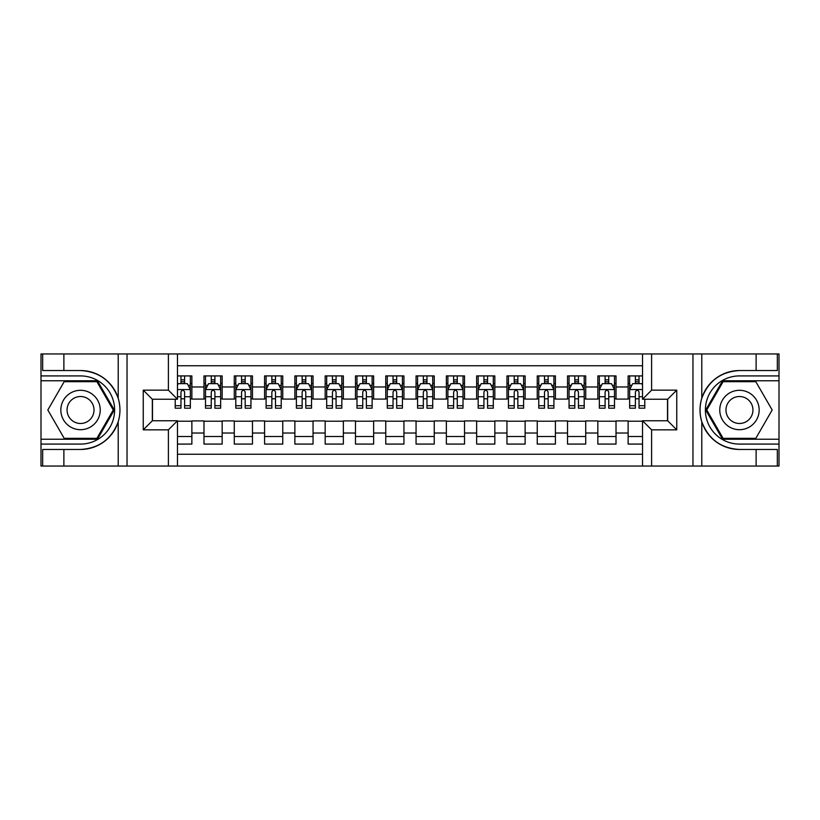<?xml version="1.0" encoding="UTF-8"?>
<svg xmlns="http://www.w3.org/2000/svg" width="820" height="820" viewBox="0 0 820 820"><rect width="100%" height="100%" fill="white"/><g stroke="black" fill="none" stroke-linecap="round" stroke-linejoin="round"><path stroke-width="1.23" d="M177.479 466.047L642.521 466.047L642.521 420.752L667.664 420.752L667.664 399.248L642.521 399.248L642.521 353.953L177.479 353.953L177.479 399.248L152.335 399.248L152.335 420.752L177.479 420.752L177.479 466.047L63.878 466.047L63.878 449.462L80.534 449.462C99.076 448.335 111.643 439.089 118.213 421.716C120.53 413.915 120.53 406.105 118.213 398.284C111.643 380.91 99.076 371.665 80.534 370.537L63.878 370.537L63.878 353.953L41 353.953L41 439.233L97.416 439.233L114.298 410L97.416 380.767L41 380.767M642.521 375.919L628.13 375.919L628.13 386.978L616.015 386.978L616.015 399.094L628.13 399.094L628.13 386.978M616.015 386.978L616.015 375.919L597.831 375.919L597.831 386.978L585.716 386.978L585.716 399.094L597.831 399.094L597.831 386.978M585.716 386.978L585.716 375.919L567.532 375.919L567.532 386.978L555.417 386.978L555.417 399.094L567.532 399.094L567.532 386.978M555.417 386.978L555.417 375.919L537.243 375.919L537.243 386.978L525.128 386.978L525.128 399.094L537.243 399.094L537.243 386.978M525.128 386.978L525.128 375.919L506.944 375.919L506.944 386.978L494.829 386.978L494.829 399.094L506.944 399.094L506.944 386.978M494.829 386.978L494.829 375.919L476.645 375.919L476.645 386.978L464.53 386.978L464.53 399.094L476.645 399.094L476.645 386.978M464.53 386.978L464.53 375.919L446.357 375.919L446.357 386.978L434.241 386.978L434.241 399.094L446.357 399.094L446.357 386.978M434.241 386.978L434.241 375.919L416.058 375.919L416.058 386.978L403.942 386.978L403.942 399.094L416.058 399.094L416.058 386.978M403.942 386.978L403.942 375.919L385.759 375.919L385.759 386.978L373.643 386.978L373.643 399.094L385.759 399.094L385.759 386.978M373.643 386.978L373.643 375.919L355.47 375.919L355.47 386.978L343.354 386.978L343.354 399.094L355.47 399.094L355.47 386.978M343.354 386.978L343.354 375.919L325.171 375.919L325.171 386.978L313.055 386.978L313.055 399.094L325.171 399.094L325.171 386.978M313.055 386.978L313.055 375.919L294.872 375.919L294.872 386.978L282.757 386.978L282.757 399.094L294.872 399.094L294.872 386.978M282.757 386.978L282.757 375.919L264.583 375.919L264.583 386.978L252.468 386.978L252.468 399.094L264.583 399.094L264.583 386.978M252.468 386.978L252.468 375.919L234.284 375.919L234.284 386.978L222.169 386.978L222.169 399.094L234.284 399.094L234.284 386.978M222.169 386.978L222.169 375.919L203.985 375.919L203.985 399.094L191.87 399.094L191.87 375.919L177.479 375.919M177.479 444.081L191.87 444.081L191.87 420.906L203.985 420.906L203.985 444.081L222.169 444.081L222.169 420.906L234.284 420.906L234.284 433.021L222.169 433.021M234.284 433.021L234.284 444.081L252.468 444.081L252.468 420.906L264.583 420.906L264.583 433.021L252.468 433.021M264.583 433.021L264.583 444.081L282.757 444.081L282.757 420.906L294.872 420.906L294.872 433.021L282.757 433.021M294.872 433.021L294.872 444.081L313.055 444.081L313.055 420.906L325.171 420.906L325.171 433.021L313.055 433.021M325.171 433.021L325.171 444.081L343.354 444.081L343.354 420.906L355.47 420.906L355.47 433.021L343.354 433.021M355.47 433.021L355.47 444.081L373.643 444.081L373.643 420.906L385.759 420.906L385.759 433.021L373.643 433.021M385.759 433.021L385.759 444.081L403.942 444.081L403.942 420.906L416.058 420.906L416.058 433.021L403.942 433.021M416.058 433.021L416.058 444.081L434.241 444.081L434.241 420.906L446.357 420.906L446.357 433.021L434.241 433.021M446.357 433.021L446.357 444.081L464.53 444.081L464.53 420.906L476.645 420.906L476.645 433.021L464.53 433.021M476.645 433.021L476.645 444.081L494.829 444.081L494.829 420.906L506.944 420.906L506.944 433.021L494.829 433.021M506.944 433.021L506.944 444.081L525.128 444.081L525.128 420.906L537.243 420.906L537.243 433.021L525.128 433.021M537.243 433.021L537.243 444.081L555.417 444.081L555.417 420.906L567.532 420.906L567.532 433.021L555.417 433.021M567.532 433.021L567.532 444.081L585.716 444.081L585.716 420.906L597.831 420.906L597.831 433.021L585.716 433.021M597.831 433.021L597.831 444.081L616.015 444.081L616.015 420.906L628.13 420.906L628.13 433.021L616.015 433.021M642.521 365.771L177.479 365.771M177.479 454.229L642.521 454.229M628.13 433.021L628.13 444.081L642.521 444.081M152.489 399.248L152.489 420.752M667.511 420.752L667.511 399.248M180.964 383.493L184.602 383.493M190.353 383.493L191.87 383.493M180.964 398.786L184.602 398.786M190.353 398.786L191.87 398.786M177.479 421.213L191.87 421.213M177.479 436.506L191.87 436.506M203.985 398.786L205.502 398.786M211.263 398.786L214.901 398.786M220.652 398.786L222.169 398.786M203.985 383.493L205.502 383.493M211.263 383.493L214.901 383.493M220.652 383.493L222.169 383.493M203.985 421.213L222.169 421.213M203.985 436.506L222.169 436.506M234.284 421.213L252.468 421.213M234.284 436.506L252.468 436.506M234.284 383.493L235.801 383.493M241.562 383.493L245.19 383.493M250.951 383.493L252.468 383.493M234.284 398.786L235.801 398.786M241.562 398.786L245.19 398.786M250.951 398.786L252.468 398.786M264.583 421.213L282.757 421.213M264.583 436.506L282.757 436.506M264.583 383.493L266.1 383.493M271.851 383.493L275.489 383.493M281.239 383.493L282.757 383.493M264.583 398.786L266.1 398.786M271.851 398.786L275.489 398.786M281.239 398.786L282.757 398.786M294.872 421.213L313.055 421.213M294.872 436.506L313.055 436.506M294.872 383.493L296.389 383.493M302.149 383.493L305.788 383.493M311.538 383.493L313.055 383.493M294.872 398.786L296.389 398.786M302.149 398.786L305.788 398.786M311.538 398.786L313.055 398.786M325.171 421.213L343.354 421.213M325.171 436.506L343.354 436.506M325.171 383.493L326.688 383.493M332.438 383.493L336.077 383.493M341.837 383.493L343.354 383.493M325.171 398.786L326.688 398.786M332.438 398.786L336.077 398.786M341.837 398.786L343.354 398.786M355.47 421.213L373.643 421.213M355.47 436.506L373.643 436.506M355.47 383.493L356.987 383.493M362.737 383.493L366.376 383.493M372.126 383.493L373.643 383.493M355.47 398.786L356.987 398.786M362.737 398.786L366.376 398.786M372.126 398.786L373.643 398.786M385.759 421.213L403.942 421.213M385.759 436.506L403.942 436.506M385.759 383.493L387.276 383.493M393.036 383.493L396.675 383.493M402.425 383.493L403.942 383.493M385.759 398.786L387.276 398.786M393.036 398.786L396.675 398.786M402.425 398.786L403.942 398.786M416.058 421.213L434.241 421.213M416.058 436.506L434.241 436.506M416.058 383.493L417.575 383.493M423.325 383.493L426.964 383.493M432.724 383.493L434.241 383.493M416.058 398.786L417.575 398.786M423.325 398.786L426.964 398.786M432.724 398.786L434.241 398.786M446.357 421.213L464.53 421.213M446.357 436.506L464.53 436.506M446.357 383.493L447.874 383.493M453.624 383.493L457.263 383.493M463.013 383.493L464.53 383.493M446.357 398.786L447.874 398.786M453.624 398.786L457.263 398.786M463.013 398.786L464.53 398.786M476.645 421.213L494.829 421.213M476.645 436.506L494.829 436.506M476.645 383.493L478.162 383.493M483.923 383.493L487.562 383.493M493.312 383.493L494.829 383.493M476.645 398.786L478.162 398.786M483.923 398.786L487.562 398.786M493.312 398.786L494.829 398.786M506.944 421.213L525.128 421.213M506.944 436.506L525.128 436.506M506.944 383.493L508.461 383.493M514.212 383.493L517.851 383.493M523.611 383.493L525.128 383.493M506.944 398.786L508.461 398.786M514.212 398.786L517.851 398.786M523.611 398.786L525.128 398.786M537.243 421.213L555.417 421.213M537.243 436.506L555.417 436.506M537.243 383.493L538.76 383.493M544.511 383.493L548.149 383.493M553.9 383.493L555.417 383.493M537.243 398.786L538.76 398.786M544.511 398.786L548.149 398.786M553.9 398.786L555.417 398.786M567.532 421.213L585.716 421.213M567.532 436.506L585.716 436.506M567.532 383.493L569.049 383.493M574.81 383.493L578.438 383.493M584.199 383.493L585.716 383.493M567.532 398.786L569.049 398.786M574.81 398.786L578.438 398.786M584.199 398.786L585.716 398.786M597.831 421.213L616.015 421.213M597.831 436.506L616.015 436.506M597.831 383.493L599.348 383.493M605.098 383.493L608.737 383.493M614.498 383.493L616.015 383.493M597.831 398.786L599.348 398.786M605.098 398.786L608.737 398.786M614.498 398.786L616.015 398.786M628.13 421.213L642.521 421.213M628.13 436.506L642.521 436.506M628.13 383.493L629.647 383.493M635.397 383.493L639.036 383.493M628.13 398.786L629.647 398.786M635.397 398.786L639.036 398.786M184.602 379.855L180.964 379.855M175.213 405.715L175.213 408.186L180.964 408.186L180.964 405.715L175.213 405.715L175.213 399.248M188.159 385.308L190.353 385.308L190.353 408.186L184.602 408.186L184.602 391.97C183.393 389.643 182.183 389.643 180.964 391.97L180.964 405.715M190.353 385.308L190.353 375.919M190.353 389.705L187.329 383.647L178.237 383.647L177.479 385.154M180.964 383.647L180.964 375.919M184.602 375.919L184.602 383.647M90.385 392.944A19.69 19.69 0 0 0 63.478 400.15A19.69 19.69 0 0 0 70.694 427.056A19.69 19.69 0 0 0 97.59 419.85A19.69 19.69 0 0 0 90.385 392.944M87.279 398.325A13.479 13.479 0 0 0 68.859 403.255A13.479 13.479 0 0 0 73.8 421.675A13.479 13.479 0 0 0 92.209 416.744A13.479 13.479 0 0 0 87.279 398.325M96.893 438.331L64.185 438.331L47.826 410L64.185 381.669L96.893 381.669L113.242 410L96.893 438.331M749.306 392.944A19.69 19.69 0 0 0 722.41 400.15A19.69 19.69 0 0 0 729.615 427.056A19.69 19.69 0 0 0 756.522 419.85A19.69 19.69 0 0 0 749.306 392.944M746.2 398.325A13.479 13.479 0 0 0 727.791 403.255A13.479 13.479 0 0 0 732.721 421.675A13.479 13.479 0 0 0 751.14 416.744A13.479 13.479 0 0 0 746.2 398.325M755.814 438.331L723.107 438.331L706.758 410L723.107 381.669L755.814 381.669L772.173 410L755.814 438.331M168.397 466.047L168.397 429.844L143.244 429.844L143.244 390.156L168.397 390.156L168.397 353.953L127.038 353.953L127.038 466.047M80.534 370.537A39.462 39.462 0 0 1 118.213 398.284L118.213 353.953L63.878 353.953M63.878 466.047L41 466.047L41 439.233M41 444.081L80.534 444.081A34.081 34.081 0 0 0 114.615 410A34.081 34.081 0 0 0 80.534 375.919L41 375.919M80.534 449.462A39.462 39.462 0 0 0 118.213 421.716L118.213 466.047M118.213 353.953L127.038 353.953M168.397 353.953L177.479 353.953M63.878 449.462L42.671 449.462L42.671 466.047M63.878 370.537L42.671 370.537L42.671 353.953M168.397 429.844L177.479 420.752M143.244 429.844L152.335 420.752M143.244 390.156L152.335 399.248M168.397 390.156L177.479 399.248M642.521 353.953L756.122 353.953L756.122 370.537L739.466 370.537C720.923 371.665 708.357 380.91 701.787 398.284C699.47 406.084 699.47 413.895 701.787 421.716C708.357 439.089 720.923 448.335 739.466 449.462L756.122 449.462L756.122 466.047L779 466.047L779 380.767L722.584 380.767L705.702 410L722.584 439.233L779 439.233M651.603 353.953L651.603 390.156L676.756 390.156L676.756 429.844L651.603 429.844L651.603 466.047L692.961 466.047L692.961 353.953M701.787 421.716L701.787 466.047L756.122 466.047M756.122 353.953L779 353.953L779 380.767M779 375.919L739.466 375.919A34.081 34.081 0 0 0 705.384 410A34.081 34.081 0 0 0 739.466 444.081L779 444.081M739.466 370.537A39.462 39.462 0 0 0 700.003 410A39.462 39.462 0 0 0 739.466 449.462M701.787 466.047L692.961 466.047M651.603 466.047L642.521 466.047M756.122 370.537L777.329 370.537L777.329 353.953M756.122 449.462L777.329 449.462L777.329 466.047M651.603 390.156L642.521 399.248M676.756 390.156L667.664 399.248M676.756 429.844L667.664 420.752M651.603 429.844L642.521 420.752M214.901 379.855L211.263 379.855M220.652 405.715L214.901 405.715L214.901 408.186L220.652 408.186L220.652 389.705L217.628 383.647L208.536 383.647L205.502 389.705L205.502 408.186L211.263 408.186L211.263 405.715L205.502 405.715M205.502 389.705L205.502 375.919M220.652 389.705L220.652 375.919M211.263 383.647L211.263 375.919M214.901 375.919L214.901 383.647M214.901 405.715L214.901 391.97C213.682 389.643 212.472 389.643 211.263 391.97L211.263 405.715M245.19 379.855L241.562 379.855M250.951 405.715L245.19 405.715L245.19 408.186L250.951 408.186L250.951 389.705L247.917 383.647L238.825 383.647L235.801 389.705L235.801 408.186L241.562 408.186L241.562 405.715L235.801 405.715M235.801 389.705L235.801 375.919M250.951 389.705L250.951 375.919M241.562 383.647L241.562 375.919M245.19 375.919L245.19 383.647M245.19 405.715L245.19 391.97C243.981 389.643 242.771 389.643 241.562 391.97L241.562 405.715M275.489 379.855L271.851 379.855M281.239 405.715L275.489 405.715L275.489 408.186L281.239 408.186L281.239 389.705L278.216 383.647L269.124 383.647L266.1 389.705L266.1 408.186L271.851 408.186L271.851 405.715L266.1 405.715M266.1 389.705L266.1 375.919M281.239 389.705L281.239 375.919M271.851 383.647L271.851 375.919M275.489 375.919L275.489 383.647M275.489 405.715L275.489 391.97C274.28 389.643 273.07 389.643 271.851 391.97L271.851 405.715M305.788 379.855L302.149 379.855M311.538 405.715L305.788 405.715L305.788 408.186L311.538 408.186L311.538 389.705L308.515 383.647L299.423 383.647L296.389 389.705L296.389 408.186L302.149 408.186L302.149 405.715L296.389 405.715M296.389 389.705L296.389 375.919M311.538 389.705L311.538 375.919M302.149 383.647L302.149 375.919M305.788 375.919L305.788 383.647M305.788 405.715L305.788 391.97C304.568 389.643 303.359 389.643 302.149 391.97L302.149 405.715M336.077 379.855L332.438 379.855M341.837 405.715L336.077 405.715L336.077 408.186L341.837 408.186L341.837 389.705L338.803 383.647L329.712 383.647L326.688 389.705L326.688 408.186L332.438 408.186L332.438 405.715L326.688 405.715M326.688 389.705L326.688 375.919M341.837 389.705L341.837 375.919M332.438 383.647L332.438 375.919M336.077 375.919L336.077 383.647M336.077 405.715L336.077 391.97C334.867 389.643 333.658 389.643 332.438 391.97L332.438 405.715M366.376 379.855L362.737 379.855M372.126 405.715L366.376 405.715L366.376 408.186L372.126 408.186L372.126 389.705L369.102 383.647L360.011 383.647L356.987 389.705L356.987 408.186L362.737 408.186L362.737 405.715L356.987 405.715M356.987 389.705L356.987 375.919M372.126 389.705L372.126 375.919M362.737 383.647L362.737 375.919M366.376 375.919L366.376 383.647M366.376 405.715L366.376 391.97C365.166 389.643 363.957 389.643 362.737 391.97L362.737 405.715M396.675 379.855L393.036 379.855M402.425 405.715L396.675 405.715L396.675 408.186L402.425 408.186L402.425 389.705L399.401 383.647L390.31 383.647L387.276 389.705L387.276 408.186L393.036 408.186L393.036 405.715L387.276 405.715M387.276 389.705L387.276 375.919M402.425 389.705L402.425 375.919M393.036 383.647L393.036 375.919M396.675 375.919L396.675 383.647M396.675 405.715L396.675 391.97C395.455 389.643 394.246 389.643 393.036 391.97L393.036 405.715M426.964 379.855L423.325 379.855M432.724 405.715L426.964 405.715L426.964 408.186L432.724 408.186L432.724 389.705L429.69 383.647L420.598 383.647L417.575 389.705L417.575 408.186L423.325 408.186L423.325 405.715L417.575 405.715M417.575 389.705L417.575 375.919M432.724 389.705L432.724 375.919M423.325 383.647L423.325 375.919M426.964 375.919L426.964 383.647M426.964 405.715L426.964 391.97C425.754 389.643 424.545 389.643 423.325 391.97L423.325 405.715M457.263 379.855L453.624 379.855M463.013 405.715L457.263 405.715L457.263 408.186L463.013 408.186L463.013 389.705L459.989 383.647L450.897 383.647L447.874 389.705L447.874 408.186L453.624 408.186L453.624 405.715L447.874 405.715M447.874 389.705L447.874 375.919M463.013 389.705L463.013 375.919M453.624 383.647L453.624 375.919M457.263 375.919L457.263 383.647M457.263 405.715L457.263 391.97C456.053 389.643 454.844 389.643 453.624 391.97L453.624 405.715M487.562 379.855L483.923 379.855M493.312 405.715L487.562 405.715L487.562 408.186L493.312 408.186L493.312 389.705L490.288 383.647L481.196 383.647L478.162 389.705L478.162 408.186L483.923 408.186L483.923 405.715L478.162 405.715M478.162 389.705L478.162 375.919M493.312 389.705L493.312 375.919M483.923 383.647L483.923 375.919M487.562 375.919L487.562 383.647M487.562 405.715L487.562 391.97C486.342 389.643 485.132 389.643 483.923 391.97L483.923 405.715M517.851 379.855L514.212 379.855M523.611 405.715L517.851 405.715L517.851 408.186L523.611 408.186L523.611 389.705L520.577 383.647L511.485 383.647L508.461 389.705L508.461 408.186L514.212 408.186L514.212 405.715L508.461 405.715M508.461 389.705L508.461 375.919M523.611 389.705L523.611 375.919M514.212 383.647L514.212 375.919M517.851 375.919L517.851 383.647M517.851 405.715L517.851 391.97C516.641 389.643 515.431 389.643 514.212 391.97L514.212 405.715M548.149 379.855L544.511 379.855M553.9 405.715L548.149 405.715L548.149 408.186L553.9 408.186L553.9 389.705L550.876 383.647L541.784 383.647L538.76 389.705L538.76 408.186L544.511 408.186L544.511 405.715L538.76 405.715M538.76 389.705L538.76 375.919M553.9 389.705L553.9 375.919M544.511 383.647L544.511 375.919M548.149 375.919L548.149 383.647M548.149 405.715L548.149 391.97C546.94 389.643 545.73 389.643 544.511 391.97L544.511 405.715M578.438 379.855L574.81 379.855M584.199 405.715L578.438 405.715L578.438 408.186L584.199 408.186L584.199 389.705L581.175 383.647L572.083 383.647L569.049 389.705L569.049 408.186L574.81 408.186L574.81 405.715L569.049 405.715M569.049 389.705L569.049 375.919M584.199 389.705L584.199 375.919M574.81 383.647L574.81 375.919M578.438 375.919L578.438 383.647M578.438 405.715L578.438 391.97C577.229 389.643 576.019 389.643 574.81 391.97L574.81 405.715M608.737 379.855L605.098 379.855M614.498 405.715L608.737 405.715L608.737 408.186L614.498 408.186L614.498 389.705L611.464 383.647L602.372 383.647L599.348 389.705L599.348 408.186L605.098 408.186L605.098 405.715L599.348 405.715M599.348 389.705L599.348 375.919M614.498 389.705L614.498 375.919M605.098 383.647L605.098 375.919M608.737 375.919L608.737 383.647M608.737 405.715L608.737 391.97C607.528 389.643 606.318 389.643 605.098 391.97L605.098 405.715M639.036 379.855L635.397 379.855M642.521 385.154L641.763 383.647L632.671 383.647L629.647 389.705L629.647 408.186L635.397 408.186L635.397 405.715L629.647 405.715M629.647 389.705L629.647 375.919M644.786 399.248L644.786 408.186L639.036 408.186L639.036 391.97C637.827 389.643 636.617 389.643 635.397 391.97L635.397 405.715M635.397 383.647L635.397 375.919M639.036 375.919L639.036 383.647M203.985 433.021L191.87 433.021M203.985 386.978L191.87 386.978M190.281 389.551L177.479 389.551M190.353 405.715L184.602 405.715M180.964 396.726L177.479 396.726M190.353 396.726L184.602 396.726M184.602 381.782L180.964 381.782M701.787 353.953L701.787 398.284M220.58 389.551L205.584 389.551M205.502 385.308L207.706 385.308M218.458 385.308L220.652 385.308M211.263 396.726L205.502 396.726M220.652 396.726L214.901 396.726M214.901 381.782L211.263 381.782M250.869 389.551L235.873 389.551M235.801 385.308L237.995 385.308M248.757 385.308L250.951 385.308M241.562 396.726L235.801 396.726M250.951 396.726L245.19 396.726M245.19 381.782L241.562 381.782M281.168 389.551L266.172 389.551M266.1 385.308L268.294 385.308M279.046 385.308L281.239 385.308M271.851 396.726L266.1 396.726M281.239 396.726L275.489 396.726M275.489 381.782L271.851 381.782M311.467 389.551L296.471 389.551M296.389 385.308L298.593 385.308M309.345 385.308L311.538 385.308M302.149 396.726L296.389 396.726M311.538 396.726L305.788 396.726M305.788 381.782L302.149 381.782M341.755 389.551L326.76 389.551M326.688 385.308L328.881 385.308M339.644 385.308L341.837 385.308M332.438 396.726L326.688 396.726M341.837 396.726L336.077 396.726M336.077 381.782L332.438 381.782M372.054 389.551L357.059 389.551M356.987 385.308L359.18 385.308M369.933 385.308L372.126 385.308M362.737 396.726L356.987 396.726M372.126 396.726L366.376 396.726M366.376 381.782L362.737 381.782M402.353 389.551L387.358 389.551M387.276 385.308L389.469 385.308M400.232 385.308L402.425 385.308M393.036 396.726L387.276 396.726M402.425 396.726L396.675 396.726M396.675 381.782L393.036 381.782M432.642 389.551L417.646 389.551M417.575 385.308L419.768 385.308M430.531 385.308L432.724 385.308M423.325 396.726L417.575 396.726M432.724 396.726L426.964 396.726M426.964 381.782L423.325 381.782M462.941 389.551L447.945 389.551M447.874 385.308L450.067 385.308M460.819 385.308L463.013 385.308M453.624 396.726L447.874 396.726M463.013 396.726L457.263 396.726M457.263 381.782L453.624 381.782M493.24 389.551L478.244 389.551M478.162 385.308L480.356 385.308M491.118 385.308L493.312 385.308M483.923 396.726L478.162 396.726M493.312 396.726L487.562 396.726M487.562 381.782L483.923 381.782M523.529 389.551L508.533 389.551M508.461 385.308L510.655 385.308M521.407 385.308L523.611 385.308M514.212 396.726L508.461 396.726M523.611 396.726L517.851 396.726M517.851 381.782L514.212 381.782M553.828 389.551L538.832 389.551M538.76 385.308L540.954 385.308M551.706 385.308L553.9 385.308M544.511 396.726L538.76 396.726M553.9 396.726L548.149 396.726M548.149 381.782L544.511 381.782M584.127 389.551L569.131 389.551M569.049 385.308L571.243 385.308M582.005 385.308L584.199 385.308M574.81 396.726L569.049 396.726M584.199 396.726L578.438 396.726M578.438 381.782L574.81 381.782M614.416 389.551L599.42 389.551M599.348 385.308L601.542 385.308M612.294 385.308L614.498 385.308M605.098 396.726L599.348 396.726M614.498 396.726L608.737 396.726M608.737 381.782L605.098 381.782M642.521 389.551L629.719 389.551M629.647 385.308L631.841 385.308M644.786 405.715L639.036 405.715M635.397 396.726L629.647 396.726M642.521 396.726L639.036 396.726M639.036 381.782L635.397 381.782"/></g></svg>
